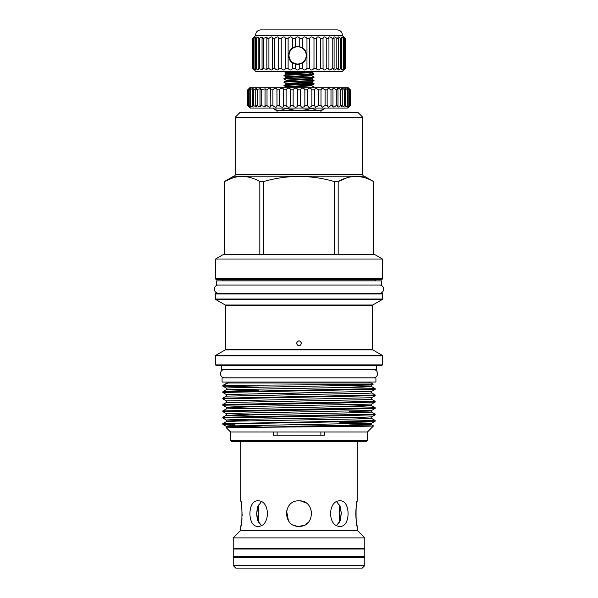 <?xml version="1.0" encoding="UTF-8"?>
<svg xmlns="http://www.w3.org/2000/svg" width="598" height="598" viewBox="0 0 598 598"><rect width="100%" height="100%" fill="white"/><g stroke="black" fill="none" stroke-linecap="round" stroke-linejoin="round"><path stroke-width="0.9" d="M287.219 72.156L285.455 72.156A1.435 1.435 0 0 1 284.155 71.341M285.455 72.156L312.545 72.156A1.435 1.435 0 0 0 313.845 71.341M220.423 373.653A4.179 4.179 0 0 0 224.601 377.831L373.399 377.831A4.179 4.179 0 0 0 377.577 373.653A4.179 4.179 0 0 0 373.399 369.482L224.601 369.482A4.179 4.179 0 0 0 220.423 373.653M364.795 549.039L233.205 549.039L233.205 556.529L364.795 556.529L364.795 549.039L363.995 548.403L234.005 548.403L233.205 549.039M364.795 556.529L363.995 557.164L234.005 557.164L233.205 556.529M217.717 285.037A4.179 4.179 0 0 0 218.532 293.312L379.468 293.312A4.179 4.179 0 0 0 380.283 285.037M381.636 280.896L381.636 285.037L216.364 285.037L216.364 280.896L381.636 280.896M314.047 87.278L311.977 85.761L286.868 87.278M311.7 87.278L314.047 86.972M311.977 75.124L286.023 76.798L283.953 75.587C283.018 75.034 314.129 74.496 314.032 73.935L311.244 72.313L286.756 72.313L285.418 73.091L309.353 72.762L310.975 73.935L314.032 73.935L311.977 75.124L312.007 75.759L286.023 77.396L283.953 78.936C283.033 78.383 314.967 77.822 314.047 77.262L311.977 78.473L312.007 79.1L286.023 80.745L283.953 82.285C283.033 81.724 314.967 81.164 314.047 80.61L311.977 81.821L312.007 82.449L286.023 84.094L283.953 85.634C283.033 85.073 314.967 84.512 314.047 83.959L311.977 85.17L292.497 86.247L285.994 86.807L286.158 87.278M314.047 83.959L311.977 82.419M283.953 85.305C283.033 84.744 314.967 84.183 314.047 83.63M314.047 80.61L311.977 79.071M283.953 81.956C283.033 81.395 314.967 80.835 314.047 80.282M314.047 77.262L311.977 75.722M283.953 78.607C283.033 78.054 314.967 77.493 314.047 76.933M283.953 85.634L292.803 86.239M283.953 82.285L286.023 83.496L285.994 84.124L292.803 84.692M301.086 83.197L313.3 83.795M283.953 78.936L286.023 80.147L285.994 80.775L292.803 81.35M283.953 75.587L286.023 74.047L309.353 72.762M312.418 108.059L312.418 108.275C316.596 111.086 320.782 111.086 324.976 108.275L324.976 108.275A9.561 9.561 0 0 1 320.917 110.548L277.083 110.548A9.561 9.561 0 0 1 273.024 108.275L273.024 108.275C277.203 111.086 281.389 111.086 285.582 108.275C281.404 111.086 277.218 111.086 273.024 108.275L273.024 108.275M312.418 108.275L311.558 108.059M286.442 108.059L286.442 108.275C294.792 111.079 303.156 111.079 311.558 108.275M286.442 108.275L285.582 108.059M320.917 112.461L320.917 110.548M277.083 112.461L277.083 110.548M227.502 369.317A1.278 1.278 0 0 1 228.122 369.482L224.601 369.482M370.498 369.317A1.278 1.278 0 0 0 369.878 369.482L373.399 369.482M235.246 117.238L240.03 112.461L357.97 112.461L362.754 117.238L235.246 117.238L235.246 174.616A1.592 1.592 0 0 1 233.654 176.216L364.346 176.216L373.593 181.553L373.556 254.628M382.466 364.885L381.83 365.528L216.17 365.528L215.534 364.885L382.466 364.885L382.466 355.855L215.534 355.855A0.635 0.635 0 0 1 215.848 355.302L382.152 355.302A0.635 0.635 0 0 1 382.466 355.855M222.067 279.303A0.635 0.635 0 0 1 222.703 279.939L222.703 280.896M375.933 279.303A0.635 0.635 0 0 0 375.297 279.939L222.703 279.939M375.933 293.326L222.067 293.326L375.933 293.326A0.635 0.635 0 0 1 375.791 293.312M215.534 299.015L382.466 299.015L382.466 293.962A0.635 0.635 0 0 0 381.83 293.326L216.17 293.326A0.635 0.635 0 0 0 215.534 293.962L215.534 299.015A0.635 0.635 0 0 0 215.848 299.568L225.289 305.017A0.635 0.635 0 0 1 225.603 305.563L225.603 349.299A0.635 0.635 0 0 1 225.289 349.852L215.848 355.302M382.466 299.015A0.635 0.635 0 0 1 382.152 299.568L215.848 299.568M215.534 278.661L382.466 278.661A0.635 0.635 0 0 1 381.83 279.303L216.17 279.303A0.635 0.635 0 0 1 215.534 278.661L215.534 259.024L382.466 259.024L374.849 254.628L223.151 254.628L215.534 259.024M225.603 349.299L372.397 349.299A0.635 0.635 0 0 0 372.711 349.852L382.152 355.302M225.289 305.017L372.711 305.017A0.635 0.635 0 0 0 372.397 305.563L225.603 305.563M362.754 117.238L362.754 174.616A1.592 1.592 0 0 0 364.346 176.216M233.654 176.216L224.407 181.553L224.407 254.628M224.444 254.628L224.407 181.553M233.175 177.778L224.444 181.553C236.188 174.766 247.983 174.766 259.824 181.553L259.824 254.628M263.621 254.628L263.621 181.553L259.824 181.553M263.621 181.553C287.152 174.766 310.743 174.766 334.379 181.553L334.379 254.628M346.915 177.778L338.176 181.553L334.379 181.553M338.176 254.628L338.176 181.553C349.927 174.766 361.715 174.766 373.556 181.553M382.466 278.661L382.466 259.024M375.297 280.896L375.297 279.939M372.711 305.017L382.152 299.568M215.534 364.885L215.534 355.855M221.604 365.528L221.604 369.317L376.396 369.317L376.396 365.528M234.61 424.259L222.815 424.259L260.907 423.294L375.185 421.164L375.185 420.499L222.815 423.683L226.343 421.642L236.494 421.119L369.287 418.727L371.657 418.45L349.277 417.643M222.815 424.259L222.815 423.683M248.723 420.835L226.343 420.02L222.815 417.98L337.093 415.857L375.185 414.788L375.185 414.122L222.815 417.307L226.343 415.266L361.94 412.627L371.657 412.074L349.277 411.267M226.343 421.642L226.321 420.005L236.061 419.475L361.506 417.359L371.657 416.836L375.185 414.788M222.815 417.98L222.815 417.307M248.723 414.459L226.343 413.652L222.815 411.603L337.093 409.481L375.185 408.419L375.185 407.746L222.815 410.931L226.343 408.89L361.94 406.251L371.657 405.698L349.277 404.891M222.815 411.603L222.815 410.931M248.723 408.083L226.343 407.275L222.815 405.227L337.093 403.104L375.185 402.043L375.185 401.37L222.815 404.554L226.343 402.514L369.287 399.599L371.679 399.344L371.657 397.707L375.17 395.682L375.185 394.994L222.815 398.186L226.343 396.138L369.287 393.222L371.679 392.968L371.657 391.339L375.17 389.313L375.185 388.618L222.815 391.81L226.343 389.761L361.94 387.13L371.657 386.577L349.277 385.77M222.815 405.227L222.815 404.554M226.343 402.514L226.343 400.899L222.815 398.851L375.185 395.667M222.815 398.851L222.815 398.186M226.343 396.138L226.343 394.523L222.815 392.475L375.185 389.291M222.815 392.475L222.815 391.81M371.657 416.836L371.657 418.45L375.185 420.499M375.17 414.1L371.657 412.074L371.657 410.46L375.17 408.434M226.343 408.89L226.321 407.253L236.061 406.722L371.657 404.084L371.657 405.698L375.185 407.746M371.657 399.322L375.185 401.37M316.26 394.314L258.396 393.506M375.17 394.979L371.657 392.953M258.396 387.13L222.83 386.121L222.815 385.433L227.345 383.243L226.702 383.026L371.298 383.026L373.145 384.103C377.159 384.484 290.396 384.895 246.458 385.269L223.884 385.269M258.396 390.778L226.321 389.784L226.321 388.124L228.713 387.878L371.657 384.963L371.657 386.577L375.185 388.618M367.456 440.591L230.544 440.591L231.501 441.548L366.499 441.548L367.456 440.591L367.456 431.988L373.526 425.903L371.657 424.827L349.277 424.019M373.593 181.553L373.593 254.628M296.451 343.342C298.148 346.631 299.852 346.631 301.549 343.342C299.852 340.053 298.155 340.053 296.451 343.342M372.397 349.299L372.397 305.563M227.345 383.243L226.343 383.385L227.345 383.243M230.544 440.591L230.544 431.988L273.488 431.988L273.488 435.172L324.512 435.172L324.512 431.988L367.456 431.988M230.544 431.988L226.478 427.921L229.064 427.764C246.78 427.129 377.779 426.524 373.526 425.918M324.512 431.988L273.488 431.988M223.039 424.483L234.431 425.754L261.842 426.987M358.03 425.484L300.069 424.916M297.961 424.894L293.902 424.857M369.22 383.026L369.22 382.07M228.78 383.026L228.78 382.07M375.918 377.929L222.082 377.929L222.082 382.07L375.918 382.07L375.918 377.929M257.843 526.345C247.295 527.137 247.295 500.048 257.843 500.84C270.543 500.048 270.573 527.122 257.843 526.345M299 526.345C282.548 527.137 282.548 500.048 299 500.84C315.43 500.048 315.467 527.122 299 526.345L303.507 525.522M340.157 526.345C327.442 527.137 327.442 500.048 340.157 500.84C350.697 500.048 350.72 527.122 340.157 526.345M242.168 515.797L241.622 505.392L240.792 500.84C242.325 500.048 242.332 527.122 240.792 526.345L240.792 530.329L357.208 530.329L357.208 526.345C355.675 527.137 355.675 500.048 357.208 500.84L357.208 441.548M240.792 500.84L240.792 441.548M240.792 530.329L233.205 537.916L364.795 537.916L357.208 530.329M357.208 500.84L356.244 506.431M356.004 508.719L355.795 513.331M355.795 513.592L356.004 518.481M356.244 520.738L357.208 526.345M336.674 501.752L340.127 506.439L341.301 513.592L340.127 520.753L336.674 525.433M299 500.84L301.399 501.072M301.497 501.087L306.288 503.127M310.758 508.659L311.715 514.527M308.007 522.615L306.101 524.184M257.858 520.716L258.515 522.211L258.515 504.974L257.476 507.627M257.215 508.681L256.699 513.592M256.721 514.669L257.207 518.481M233.205 537.916L233.205 548.239L364.795 548.239L364.795 537.916M340.157 520.679L341.286 512.613L339.485 504.974L339.485 522.211M233.205 565.551L364.795 565.551L364.795 557.486L233.205 557.486L233.205 565.551L235.754 568.1L362.246 568.1L364.795 565.551M261.326 525.433L257.873 520.753L256.699 513.6L257.873 506.431L261.326 501.752M296.316 526.053L293.865 525.261M288.445 520.746L286.562 510.804M240.792 526.345L241.495 522.63M241.779 520.604L241.988 518.563M320.879 431.988L320.879 435.172M277.121 435.172L277.121 431.988M222.815 386.099L246.458 385.269M226.343 383.385L222.815 385.433M285.425 73.106L286.023 74.047M283.953 75.258C283.153 74.825 303.291 74.369 310.975 73.935M299.703 64.076A8.925 8.918 90 0 1 288.692 55.405A8.925 8.918 90 0 1 299.703 46.726M297.625 46.794A8.604 8.604 -90 0 0 289.021 55.405A8.604 8.604 -90 0 0 297.625 64.008A8.604 8.604 -90 0 0 306.228 55.405A8.604 8.604 -90 0 0 297.625 46.794M344.142 69.547L342.355 71.341L255.645 71.341L252.917 68.471C255.017 70.467 255.204 70.467 253.47 68.471L256.228 69.966L255.279 68.471L258.829 69.824L258.164 68.471L262.485 69.63L262.051 68.471L267.089 69.39L266.85 68.471L268.913 68.471C271.275 70.467 272.449 70.467 272.441 68.471L274.766 68.471C277.009 70.467 278.309 70.467 278.683 68.471L281.224 68.471C283.28 70.467 284.685 70.467 285.425 68.471L288.116 68.471C289.94 70.467 291.405 70.467 292.504 68.471L292.504 62.812L295.277 64.068L297.565 64.352A8.948 8.948 90 0 1 288.67 55.405A8.948 8.948 90 0 1 297.587 46.45L299.748 46.734L299.748 38.414L302.528 38.414C303.769 36.411 305.242 36.411 306.968 38.414L309.697 38.414C310.586 36.411 312.021 36.411 313.987 38.414L316.596 38.175C317.314 36.403 318.659 36.485 320.648 38.414L323.07 38.414L323.01 37.846C323.645 36.418 324.901 36.605 326.77 38.414L328.945 38.414L328.765 37.547C329.334 36.456 330.477 36.747 332.204 38.414L334.088 38.414L333.736 37.293C334.23 36.53 335.261 36.904 336.824 38.414L338.363 38.414L337.795 37.091C338.206 36.62 339.118 37.061 340.516 38.414L341.667 38.414L340.838 36.941L343.925 38.414L342.789 36.852L345.068 38.414L343.603 36.814L345.218 38.414L345.218 68.471L343.603 70.063L345.068 68.471L345.068 38.414M292.504 62.812C287.631 60.906 287.631 49.888 292.504 47.99L292.504 38.414L295.277 38.414C296.832 36.411 298.32 36.411 299.748 38.414M297.565 46.45L295.277 46.734L292.504 47.99M292.504 68.471L295.277 68.471C296.832 70.467 298.32 70.467 299.748 68.471L302.528 68.471C303.769 70.467 305.242 70.467 306.968 68.471L309.697 68.471C310.586 70.467 312.021 70.467 313.987 68.471L316.596 68.471L316.596 38.175M316.596 68.71L316.596 68.71C317.314 70.474 318.659 70.4 320.648 68.471L323.07 68.471L323.01 37.846M323.01 69.039L323.07 68.471L323.01 69.039C323.645 70.467 324.901 70.28 326.77 68.471L328.945 68.471L328.945 38.414M328.945 68.471L328.765 69.331C329.334 70.422 330.477 70.138 332.204 68.471L334.088 68.471L334.088 38.414M334.088 68.471L333.736 69.585C334.23 70.355 335.261 69.981 336.824 68.471L338.363 68.471L338.363 38.414M338.363 68.471L337.795 69.794C338.206 70.258 339.118 69.817 340.516 68.471L341.667 68.471L341.667 38.414M341.667 68.471L340.838 69.944L343.925 68.471L343.925 38.414M343.925 68.471L342.789 70.033L345.068 68.471M278.705 68.777L278.683 38.414L281.224 38.414C283.28 36.411 284.685 36.411 285.425 38.414L288.116 38.414C289.94 36.411 291.405 36.411 292.504 38.414M272.546 69.099L272.441 38.414L274.766 38.414C277.009 36.411 278.309 36.411 278.683 38.414L278.705 38.1M344.142 37.338L342.355 35.544L255.645 35.544L252.782 38.414L252.917 68.471C255.017 70.467 255.204 70.467 253.47 68.471L253.47 38.414L256.228 36.919L255.279 38.414L258.829 37.054L258.164 38.414L262.485 37.248L262.051 38.414L267.089 37.495L266.85 38.414L268.913 38.414C271.275 36.411 272.449 36.411 272.441 38.414L272.546 37.779M255.645 35.544C255.66 32.247 257.297 30.363 260.564 29.9L337.436 29.9C340.703 30.363 342.34 32.247 342.355 35.544M252.917 38.414C255.017 36.411 255.204 36.411 253.47 38.414C255.204 36.411 255.017 36.411 252.917 38.414M299.748 68.471L299.748 64.068L302.528 62.812L302.528 68.471M295.277 68.471L295.277 64.068M295.277 46.734L295.277 38.414M302.528 38.414L302.528 47.99L299.748 46.734M306.968 68.471L306.968 38.414M309.697 68.471L309.697 38.414M313.987 68.471L313.987 38.414M320.648 68.471L320.648 38.414M326.77 68.471L326.77 38.414M332.204 68.471L332.204 38.414M336.824 68.471L336.824 38.414M340.516 68.471L340.516 38.414M343.185 68.471L343.185 38.414M344.762 68.471L344.762 38.414M252.782 68.471L252.782 38.414M254.038 68.471L254.038 38.414M255.279 68.471L255.279 38.414M256.258 68.471L256.258 38.414M258.164 68.471L258.164 38.414M259.539 68.471L259.539 38.414M262.051 68.471L262.051 38.414M263.793 68.471L263.793 38.414M266.85 68.471L266.85 38.414M268.913 68.471L268.913 38.414M274.766 68.471L274.766 38.414M281.224 68.471L281.224 38.414M285.425 68.471L285.425 38.414M288.116 68.471L288.116 38.414M299.748 64.068L297.565 64.352M302.528 47.99C307.581 49.896 307.574 60.914 302.528 62.812M350.316 105.51L347.774 108.059L250.226 108.059L247.774 105.51C250.054 107.7 250.211 107.7 248.252 105.51L248.701 105.51C251.138 107.7 251.504 107.7 249.807 105.51L253.216 107.079L252.319 105.51L253.455 105.51L256.393 106.93L255.742 105.51L260.444 106.736L260.01 105.51L265.295 106.504L265.034 105.51L267.261 105.801C269.705 107.707 270.857 107.618 270.715 105.51L272.912 105.51L273.413 106.1C275.715 107.7 276.896 107.505 276.949 105.51L279.311 105.51L280.036 106.377C282.204 107.662 283.4 107.378 283.616 105.51L286.098 105.51L287.003 106.623C289.036 107.61 290.224 107.236 290.583 105.51L293.14 105.51L294.179 106.84C296.07 107.528 297.251 107.087 297.707 105.51L300.293 105.51L301.429 107.012C303.171 107.438 304.315 106.937 304.86 105.51L307.417 105.51L308.605 107.139C310.19 107.334 311.289 106.788 311.902 105.51L314.384 105.51L315.572 107.229L318.689 105.51L321.051 105.51L322.195 107.259L325.088 105.51L327.285 105.51L328.347 107.251L330.986 105.51L332.966 105.51L332.705 106.504L333.901 107.192L336.263 105.51L337.99 105.51L337.556 106.736L338.752 107.079L340.808 105.51L342.258 105.51L341.608 106.93L342.804 106.93L344.545 105.51L345.681 105.51L344.784 107.079L348.193 105.51C346.691 107.311 346.698 107.64 348.223 106.504L349.748 105.51C347.984 107.446 347.894 107.685 349.479 106.242L350.316 105.51L350.316 89.827L348.283 88.085M267.014 105.51L267.014 89.827L265.034 89.827L265.295 88.833L260.01 89.827L260.444 88.601L255.742 89.827L256.393 88.407L253.455 89.827L252.319 89.827L253.216 88.257L249.807 89.827C251.504 87.637 251.138 87.637 248.701 89.827L248.252 89.827C250.211 87.637 250.054 87.637 247.774 89.827L250.226 87.278L347.774 87.278L350.316 89.827M349.748 105.51L349.748 89.827L347.027 88.145M349.479 89.095C347.894 87.652 347.984 87.899 349.748 89.827M348.283 107.251L349.479 106.242M348.193 105.51L348.193 89.827L347.393 89.827L345.98 88.601L344.784 88.257L345.681 89.827L344.545 89.827L342.804 88.407L341.608 88.407L342.258 89.827L340.808 89.827L338.752 88.257L337.556 88.601L337.99 89.827L336.263 89.827L333.901 88.145L332.705 88.833L332.966 89.827L330.986 89.827L328.347 88.085L327.285 89.827L325.088 89.827L322.195 88.078L321.051 89.827L318.689 89.827L315.572 88.115L314.384 89.827L311.902 89.827C311.289 88.549 310.19 88.003 308.605 88.198L307.417 89.827L304.86 89.827C304.315 88.399 303.171 87.899 301.429 88.325L300.293 89.827L297.707 89.827C297.251 88.25 296.07 87.809 294.179 88.504L293.14 89.827L290.583 89.827C290.232 88.1 289.036 87.734 287.003 88.713L286.098 89.827L283.616 89.7M348.223 88.833C346.698 87.697 346.691 88.033 348.193 89.827M347.027 107.192L348.223 106.504M345.681 105.51L345.681 89.827M342.258 105.51L342.258 89.827M337.99 105.51L337.99 89.827M332.966 105.51L332.966 89.827M327.151 106.242L327.151 89.169M320.999 105.951L320.999 89.446M314.384 105.644L314.384 89.7M307.417 105.51L307.417 89.827M300.293 105.51L300.293 89.827M293.14 105.51L293.14 89.827M286.098 105.51L286.098 89.827M279.311 105.51L279.311 89.827L276.949 89.827L277.001 89.386M283.616 105.644L283.616 89.827C283.4 87.958 282.204 87.674 280.036 88.96L279.311 89.827M272.912 105.51L272.912 89.827L270.715 89.827L270.849 89.095M277.001 105.906L276.949 89.827C276.896 87.831 275.715 87.637 273.413 89.237L272.912 89.827M270.849 106.182L270.715 89.827C270.857 87.727 269.705 87.629 267.261 89.543L267.014 89.827M248.252 89.827C250.211 87.637 250.054 87.637 247.774 89.827L247.774 105.51C250.054 107.7 250.211 107.7 248.252 105.51L248.252 89.827M250.973 107.192L249.807 105.51L249.807 89.827L250.973 88.153M252.319 105.51L252.319 89.827M253.455 105.51L253.455 89.827M250.607 105.51L250.607 89.827M248.701 105.51L248.701 89.827M247.684 105.51L247.684 89.827M350.226 105.51L350.226 89.827M349.299 105.51L349.299 89.827M347.393 105.51L347.393 89.827M344.545 105.51L344.545 89.827M340.808 105.51L340.808 89.827M336.263 105.51L336.263 89.827M330.986 105.51L330.986 89.827M325.088 105.51L325.088 89.827M318.689 105.51L318.689 89.827M311.902 105.51L311.902 89.827M304.86 105.51L304.86 89.827M297.707 105.51L297.707 89.827M290.583 105.51L290.583 89.827M265.034 105.51L265.034 89.827M261.737 105.51L261.737 89.827M260.01 105.51L260.01 89.827M257.192 105.51L257.192 89.827M255.742 105.51L255.742 89.827M382.466 293.962L215.534 293.962M235.246 174.616L362.754 174.616M372.711 349.852L225.289 349.852M248.723 427.204L226.343 426.396L236.061 425.851L371.657 423.212L339.604 422.195M258.396 416.283L226.321 415.281L226.321 413.629L228.713 413.375L371.657 410.46M226.343 400.899L371.657 397.707M226.343 394.523L371.657 391.339M229.064 427.764L369.287 425.096L371.679 424.849L371.657 423.212L375.17 421.186M294.911 72.762L286.023 73.449M311.977 78.473L286.023 80.147M311.977 81.821L286.023 83.496M286.023 76.798L285.994 77.426L292.803 78.002M310.781 72.156L312.545 72.156M223.106 424.535L226.343 426.396L226.478 427.914M371.657 404.084L375.17 402.058M226.343 388.147L222.83 386.121M371.657 384.963L373.145 384.103M283.983 85.656L286.023 86.837M311.977 85.17L311.977 85.761"/></g></svg>
